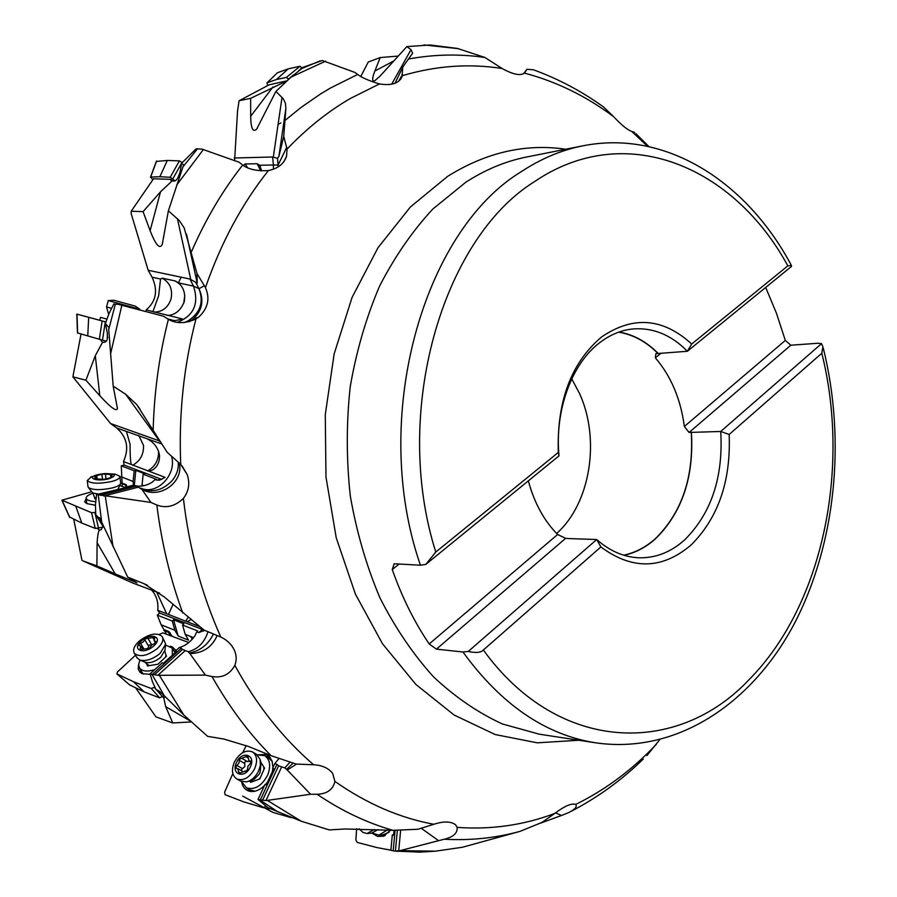 <?xml version="1.0" encoding="UTF-8"?>
<svg xmlns="http://www.w3.org/2000/svg" width="897" height="897" viewBox="0 0 897 897"><rect width="100%" height="100%" fill="white"/><g stroke="black" fill="none" stroke-linecap="round" stroke-linejoin="round"><path stroke-width="1.35" d="M192.317 639.236L190.691 636.534M398.257 56.074L380.216 57.565L368.252 62.016L360.829 76.38M659.631 739.823L646.894 755.588M534.029 70.011C558.797 79.115 581.951 91.427 603.479 106.934L613.503 116.599C621.61 125.154 627.698 130.099 631.757 131.422L634.661 132.408M457.302 48.404L484.918 57.475L502.129 68.508C513.006 74.496 520.428 76.032 524.397 73.094L524.566 72.926M300.417 69.439L301.403 67.892L322.315 60.503L355.145 72.522L357.645 74.473C361.872 77.68 369.149 80.842 379.465 83.937C391.182 85.764 398.649 83.499 401.856 77.153L402.843 66.95L412.609 53.181L411.017 49.66L406.879 46.588L430.156 44.996L457.313 48.416M571.434 811.168C597.806 797.433 621.767 780.042 643.306 759.019L643.272 759.064M575.336 804.205L575.706 804.43C577.376 806.795 574.91 809.576 568.306 812.76L561.488 815.485L555.523 812.839M575.582 804.351C571.456 803.073 564.505 806.1 554.761 813.444L541.956 822.414L519.991 831.384L462.415 847.25L435.359 851.186L419.975 852.139L394.714 851.096L400.028 850.636L444.284 839.222C453.333 837.047 457.616 833.1 457.156 827.37L455.586 824.825C450.967 821.271 443.723 821.091 433.845 824.276L417.946 829.265L392.942 830.33L345.11 828.985L329.266 829.916L301.28 821.248L267.99 807.692L258 799.44L265.938 800.595L310.564 794.26L317.123 794.293C327.113 793.867 333.045 789.584 334.917 781.422L332.652 773.393C328.549 768.146 322.214 765.264 313.647 764.771L296.1 764.065L271.017 755.655L248.648 746.528L223.936 739.061L207.633 736.359L183.728 714.898L163.77 695.242L158.085 690.376L156.112 689.681L152.434 681.81L150.113 673.793L157.838 675.306L205.413 675.116L211.984 676.54C222.153 678.21 229.767 674.499 234.835 665.395C236.819 660.181 236.584 654.945 234.151 649.686C231.325 644.113 226.885 639.909 220.819 637.061L204.011 630.053L164.297 596.965L143.969 583.667L127.733 577.13L137.039 582.871L115.231 573.912L97.111 542.719L96.876 565.884L115.231 573.912M540.319 823.244L561.488 815.485M286.995 80.853L250.644 98.345L239.095 100.756L237.559 110.836L234.599 160.641M115.41 304.262L117.473 304.15L163.602 316.237L168.389 319.332C176.16 323.839 185.354 323.705 195.983 318.94L198.618 317.146C207.969 308.501 210.246 298.656 205.458 287.612L197.015 273.585L184.143 227.793L179.221 220.471L168.389 210.806L182.977 166.808L197.463 148.812L196.118 148.824L181.62 163.254L180.05 172.179L178.066 177.438C176.653 180.499 174.668 181.654 172.123 180.902L160.541 191.79L143.072 211.647L131.22 211.221L131.119 213.385L148.162 270.277L152.086 277.207C158.119 290.404 156.156 301.302 146.2 309.913L145.908 311.595M115.354 304.24L113.863 303.87L108.862 313.872L105.409 323.57L107.326 333.034L107.315 338.393C107.012 341.376 105.42 342.654 102.55 342.228L95.306 355.728L85.921 380.216L72.881 376.83L110.578 423.541L116.733 428.004C127.116 437.254 129.359 448.433 123.461 461.551L124.178 465.083L121.263 465.823L122.284 486.421M96.876 565.884L82.961 560.905L132.678 582.983L159.655 593.141M151.716 590.159C156.549 595.664 158.556 602.369 157.737 610.296L159.632 613.055L157.3 615.151L161.18 624.828L166.427 634.145M197.475 148.812L202.184 149.171L239.151 162.256L242.683 165.07C248.559 169.398 257.125 171.226 268.405 170.565C277.98 168.569 284.024 163.803 286.535 156.269L287.062 149.07L283.732 136.456L285.885 108.38L278.889 156.47L277.487 158.354L272.632 156.997L234.218 158.007M278.889 156.47L285.885 108.346L285.414 103.189L283.183 98.704L275.928 91.404L256.71 128.989C252.932 132.79 250.925 128.551 250.678 116.285L272.912 87.031M250.644 98.345L250.678 116.285M239.095 100.756L269.156 84.811L286.154 81.01M301.403 67.892L303.22 67.567L301.897 68.486L320.207 60.861M275.928 91.404L291.099 77.086L301.897 68.486M395.039 83.242L402.843 66.95M380.216 57.565L374.856 71.02C371.919 78.656 371.941 81.84 374.946 80.595L379.913 76.245L406.879 46.588M635.895 133.653L648.923 146.592M533.367 69.764L526.943 69.282L524.868 72.534M523.523 73.745L526.943 69.282M278.889 156.437L283.732 136.456M277.487 158.354L278.294 166.842M100.43 519.195L95.766 514.844L95.441 504.82L96.573 494.539L150.909 502.432L156.829 505.011C166.214 508.543 175.061 506.345 183.392 498.418C188.863 491.22 190.119 483.259 187.17 474.547L180.723 464.411L167.246 452.391L136.658 404.502L125.591 394.198L113.19 386.159L117.451 408.505C116.644 411.914 110.768 407.664 99.814 395.734L95.306 355.728M821.809 353.25C850.659 468.761 822.773 605.161 749.343 679.365C678.042 755.666 559.01 754.646 483.348 650.011L600.889 546.957C632.273 570.223 662.401 569.517 691.273 544.804C718.351 517.636 730.988 480.859 729.16 434.484L821.809 353.25L822.897 346.612L821.517 343.652L818.086 343.248L790.829 345.21L785.324 340.423L684.355 426.479C680.7 399.03 671.023 376.135 655.337 357.813L661.089 353.183M765.69 287.455L776.488 313.345L785.324 340.423M790.829 345.21L689.098 432.455L684.355 426.479M689.098 432.455L720.717 431.468L729.16 434.484M821.517 343.652L720.717 431.468C723.408 476.946 711.456 513.017 684.86 539.702C670.956 552.227 655.516 558.259 638.518 557.777C623.617 557.037 609.68 550.949 596.718 539.523L567.924 538.548M483.348 650.011C480.87 652.657 475.836 653.128 468.279 651.435L462.964 652.007L436.435 649.125L565.626 538.346L557.62 534.5L429.192 643.979L436.435 649.125M429.192 643.979C414.268 621.879 401.957 597.066 392.247 569.55L399.098 564.045M425.75 564.448L559.01 455.867L558.304 452.447L435.785 552.047L425.75 564.448L420.435 565.211L394.153 563.776L392.247 569.55M528.333 480.859C534.287 502.869 544.053 520.753 557.62 534.5M623.628 555.176C635.199 552.743 645.818 547.215 655.472 538.592C681.967 512.422 693.897 477.025 691.262 432.399M567.767 538.413L565.626 538.346M600.889 546.957L596.718 539.523L468.279 651.435M691.396 432.287C694.054 477.025 682.112 512.523 655.55 538.761C645.986 547.293 635.48 552.81 624.032 555.299M618.672 332.159C633.204 334.603 646.311 341.723 657.994 353.508L655.842 353.665L655.337 357.813M571.748 378.848L579.619 393.671C600.575 439.552 590.428 503.531 556.622 533.491M691.699 344.022L687.382 351.265L791.524 266.409L791.389 265.422L787.835 265.871L691.699 344.022C663.04 317.874 633.002 315.531 601.573 336.969C571.187 362.758 556.757 401.251 558.304 452.447M559.01 455.867C554.593 410.366 571.793 363.7 599.667 342.699C610.285 334.581 621.565 329.973 633.506 328.896C653.476 327.596 671.438 335.052 687.382 351.265L657.994 353.508M619.065 332.013C633.495 334.547 646.524 341.667 658.129 353.396M438.263 840.433L421.388 828.38M291.222 817.672L273.013 812.413L242.639 796.11M165.496 697.092L163.747 697.765L165.676 706.623L172.751 722.96L191.431 721.928M172.751 722.96L155.921 716.849L135.682 687.898M163.916 630.49L168.143 632.172L170.621 635.592M172 636.063L168.86 631.533L164.622 629.851M161.18 624.828L174.881 630.266L178.189 636.051L188.516 640.178L185.208 634.37L193.606 637.689M157.3 615.151L172.224 620.993L174.881 630.266M172.224 620.993L173.525 619.827L183.863 623.864L182.551 625.041L197.699 630.961L196.779 631.847L198.764 632.632L204.505 630.277M203.967 630.03L159.632 613.055M199.302 626.431L187.193 621.733L190.859 619.715M156.627 592.009L166.696 613.772L187.193 621.733M166.696 613.772L157.737 610.296M121.689 483.494L125.345 484.941L126.197 487.598M127.094 487.363L126.242 484.716L122.575 483.259M142.174 485.972L142.062 484.985L143.868 485.692M133.53 485.255L133.115 481.465L121.263 476.812M121.263 465.823L134.18 470.779L133.115 481.465M134.18 470.779L135.817 470.376L144.787 473.807L143.15 474.221L156.302 479.267L155.136 479.592L159.464 480.22L165.115 477.372L149.014 471.25L152.535 469.983C157.502 466.698 159.812 461.708 159.475 455.037C157.995 447.625 153.847 442.199 147.03 438.745L161.852 444.004M161.808 479.39L124.178 465.083M116.733 428.004L126.443 431.446L130.065 444.34C130.02 454.263 130.413 460.98 131.22 464.5L149.014 471.25M131.22 464.5L123.461 461.551M126.443 431.446L147.03 438.745M160.014 441.122L110.578 423.541M85.921 380.216L99.814 395.734M171.854 319.949L167.47 318.839M170.565 320.341L173.457 320.319C174.197 320.868 177.157 320.397 182.349 318.917L168.356 315.43C175.621 314.668 180.925 310.07 184.255 301.65C185.612 293.868 183.694 287.623 178.514 282.891L193.505 286.132L189.951 279.034L148.162 270.277M152.086 277.207L160.541 279.023L158.646 295.696L152.927 311.595L168.356 315.43M152.927 311.595L146.2 309.913M160.541 279.023L162.267 278.182L175.33 280.985L178.514 282.891M197.015 273.585L197.205 283.149L189.951 279.034M168.389 210.806L162.256 244.388C159.767 249.557 155.719 244.982 150.113 230.675L160.541 191.79M143.072 211.647L150.113 230.675M131.22 211.221L153.51 178.772L170.766 179.366L172.706 181.082M261.767 170.946L259.603 165.25L257.17 163.736L245.184 163.972L243.199 165.384M181.62 163.254L183.593 164.869L182.977 166.808M178.066 177.438L178.604 176.866M170.766 179.366L171.148 180.723L172.123 180.902M245.184 163.972L247.494 167.627M195.995 282.779L198.966 288.711C204.314 300.54 202.24 310.766 192.743 319.41L189.065 321.788L192.743 319.41M113.19 386.159L108.66 328.784M150.909 502.432L141.939 489.358C159.352 499.685 183.952 482.328 179.333 463.087M127.733 577.13L99.589 517.737M205.413 675.116L189.872 653.61C202.924 653.229 212.028 647.219 217.164 635.558M310.564 794.26L287.242 770.018L296.492 764.098M394.041 830.364L393.581 835.23L392.314 834.939L390.868 850.345L394.714 851.096M393.637 834.636L392.314 834.939M397.349 830.431L395.409 851.141M277.846 811.83L260.186 800.158L276.949 764.367L274.762 763.639L272.576 768.314L273.776 768.718L266.23 784.853L265.019 784.438L258 799.44M274.762 763.639L278.877 758.615M272.576 768.314L273.63 769.021M265.938 800.595L281.68 766.857L284.831 767.899L287.242 770.018M281.68 766.857L278.631 765.836L262.451 800.472M276.949 764.367L278.631 765.836M293.005 763.179L286.636 769.278M164.443 695.96L152.098 674.589L181.295 648.34L179.333 647.544L175.532 650.953L176.608 651.401L163.467 663.219L162.391 662.771L150.113 673.793M156.112 689.681L160.384 691.979M162.559 696.98L163.781 697.496M179.333 647.544L179.826 647.399C185.623 645.649 190.646 641.792 194.896 635.827L196.779 631.847M175.532 650.953L175.958 651.984M185.208 634.37L182.551 625.041M178.189 636.051L173.525 619.827M157.838 675.306L185.298 650.549L188.135 651.704L189.872 653.61M185.298 650.549L182.551 649.428L154.329 674.847M181.295 648.34L182.551 649.428M213.441 634.078C208.059 644.674 200.076 650.975 189.502 652.971M101.675 521.886L98.278 495.211L134.999 485.849L133.294 485.165L128.518 486.387L129.46 486.757L96.573 494.539M95.766 514.844L102.964 526.247L101.193 529.667L99.175 530.239C98.21 532.235 97.526 536.384 97.111 542.719M102.785 526.584L102.841 525.765M97.325 528.568L99.332 529.858M81.975 560.39L73.733 519.285M133.294 485.165L133.788 485.333C139.741 487.049 145.785 486.062 151.941 482.362L155.136 479.592M128.518 486.387L128.518 487.004M128.506 487.497L128.506 488.147M142.062 484.985L143.15 474.221M134.303 485.49L135.817 470.376M103.794 496.03L138.329 487.183L141.939 489.358M138.329 487.183L135.952 486.241L100.464 495.312M134.999 485.849L135.952 486.241L100.386 495.335M147.59 470.936C155.136 466.642 158.791 460.038 158.556 451.124M138.755 435.359L143.498 445.383C143.879 454.319 140.268 460.946 132.655 465.263M105.409 323.57L108.47 327.057M107.315 338.393L107.741 337.395M100.318 339.571L102.55 342.228M72.881 376.83L81.055 333.987M162.267 278.182C169.948 282.633 172.874 289.54 171.047 298.903C168.143 307.514 162.492 311.909 154.093 312.122M204.415 285.695L198.966 288.711C204.056 302.154 200.345 312.918 187.821 321.025L184.165 322.584M182.214 162.581L179.4 160.877L167.302 160.451L156.482 161.415M175.139 180.835L170.228 177.281L159.857 176.731L150.685 177.045L152.804 179.692M167.302 160.451L159.857 176.731M108.66 314.421L106.541 307.009L111.62 308.31M139.584 309.936L139.775 309.196L108.257 300.596L106.541 307.009M135.2 306.079L113.796 300.237L108.245 300.596M106.967 319.108L100.554 317.381L99.769 320.307L97.829 319.781L105.958 321.978M105.958 322.001L76.974 314.141L77.647 332.989L102.493 340.154L105.297 321.832M76.783 314.085L99.78 320.274M106.328 341.163L102.493 340.154M88.68 317.314L87.76 335.949M87.962 486.477L88.433 487.576C92.974 490.166 100.901 490.3 112.203 487.968C117.193 486.645 120.019 485.165 120.669 483.528L120.03 476.845M104.444 473.594L115.197 474.109L119.974 476.419C120.03 478.348 117.204 480.063 111.486 481.554C98.715 484.032 90.631 483.674 87.267 480.5L91.729 476.621M108.761 478.796C96.315 482.07 85.293 477.585 98.188 474.58L104.501 473.582C115.96 473.717 117.384 475.455 108.761 478.796M111.553 477.484L112.495 476.912L110.847 476.083L112.708 474.603L102.841 474.031L95.374 475.881L94.432 476.442L96.046 477.26L94.14 478.774L104.063 479.357L111.553 477.484M95.755 501.692C90.092 501.3 86.908 500.212 86.213 498.429C85.877 496.635 88.108 494.886 92.896 493.171M94.824 497.353L94.858 498.833L96.069 498.889M95.676 512.411L91.539 512.692L61.893 500.19L91.763 491.735M119.738 485.512L125.804 487.688M126.623 487.979L127.666 488.36M86.224 498.541L84.654 501.883L86.807 503.609L95.452 505.235M102.92 527.212L95.273 528.423L81.795 523.052L69.618 517.02M75.931 506.637L81.795 523.052M136.871 657.557L139.697 659.99C145.908 661.538 152.725 659.34 160.137 653.397L165.676 644.057L162.447 637.049M139.226 641.086C149.115 633.764 156.74 632.206 162.088 636.41C163.938 639.729 162.346 643.777 157.323 648.565C147.411 655.942 139.764 657.535 134.393 653.352C132.521 649.966 134.124 645.885 139.226 641.086M153.622 646.031C143.778 655.146 130.94 649.72 141.334 640.963C151.032 631.981 163.96 637.173 153.622 646.031M155.517 642.914L156.044 641.579L154.161 640.705L154.946 637.274L145.404 638.776L143.385 641.815L139.427 644.046L138.9 645.403L140.739 646.255L139.932 649.742L149.53 648.239L151.548 645.167L155.517 642.914M147.613 649.024L149.081 645.078L151.761 644.876L147.87 638.204M142.231 672.615L143.296 674.084M165.575 645.111L172.302 648.049L172.359 655.225M154.811 669.577C147.433 671.92 142.365 671.438 139.584 668.153L138.598 664.542L139.91 660.08M146.648 663.41L147.456 665.933L157.984 664.206L166.438 656.256L165.048 652.153M154.878 687.091L151.324 688.504L133.44 681.698L116.902 673.916L117.451 671.943L135.503 655.236M159.218 634.437L162.839 632.901L188.796 642.532M138.587 664.711L138.194 668.983L139.966 672.268L141.928 673.58L150.281 674.376M175.801 650.213L172.291 646.883L170.239 646.244M164.106 695.59L159.621 697.844L144.182 691.912L129.661 684.916M133.44 681.698L144.182 691.912M173.693 650.471L175.89 652.052M141.132 673.154L140.582 669.824M240.463 781.029L246.563 781.87C251.62 780.502 255.623 776.903 258.594 771.061L260.365 765.376L260.085 759.254L256.25 754.142L252.707 752.067M234.453 761.923C239.634 752.942 245.587 749.578 252.304 751.832C257.047 755.196 257.831 760.835 254.636 768.763C249.478 777.755 243.547 781.152 236.83 778.977C231.998 775.58 231.202 769.895 234.453 761.923M250.285 767.036C244.769 779.482 230.417 774.481 236.584 762.394C242.011 750.083 256.396 754.826 250.285 767.036M250.779 762.966L250.521 761.093L249.052 760.779L247.707 755.947L239.51 759.176L238.871 763.168L236.068 766.43L236.326 768.303L237.75 768.617L239.107 773.494L247.337 770.265L247.964 766.251L250.779 762.966M236.909 765.444L242.437 768.606L241.024 770.489M242.437 768.606L244.825 766.599L244.713 762.192L246.574 761.071M247.112 761.351L250.364 761.542M250.218 789.921L254.995 791.188M272.296 761.631L268.797 758.144L265.052 755.936M257.361 754.904L264.559 755.644C270.042 759.456 271.085 765.915 267.698 775.019C261.711 786.086 254.591 790.324 246.339 787.734L241.663 781.612M249.815 781.007L250.633 782.363L259.838 778.888L264.537 768.101L260.803 762.102M242.739 752.639L246.215 745.542M263.18 807.681L243.636 801.817L225.102 794.686L224.609 792.141L232.85 773.595M265.792 806.123L263.348 807.715M241.607 781.59C242.369 786.288 244.601 789.394 248.278 790.896L249.243 791.21C254.243 792.298 259.323 790.436 264.48 785.615M265.456 784.595L267.53 782.049M272.284 771.902L272.867 768.516M272.935 767.54L272.105 761.037L269.044 756.294L265.916 754.444L257.316 754.859M265.142 755.992L270.389 757.774M250.644 791.479L246.462 787.813M368.14 833.459L371.717 833.089L377.962 829.669M374.374 829.467L366.974 833.537L362.993 832.438L359.058 828.75M379.566 835.062L383.344 834.659L389.096 832.237M387.112 830.106L378.971 835.118L372.165 833.044M390.879 850.199L376.975 847.575L357.219 842.429L355.874 839.973L356.636 828.716M397.786 851.354L396.508 851.253M371.818 833.078L377.57 836.419L383.389 836.239L390.543 830.241M385.149 835.488L379.039 835.118M301.762 67.746L300.024 66.243L288.285 68.845L277.487 72.713L267.16 82.759L276.411 79.519L286.435 77.389L288.318 79.183L293.611 74.843M267.553 85.551L267.048 82.816M288.285 68.845L276.411 79.519M178.245 462.123C178.862 468.896 176.709 475.197 171.798 481.005L171.798 481.005C162.682 490.244 152.669 492.902 141.76 488.977M181.183 277.195L178.514 282.622M647.533 146.289L631.757 131.422M613.503 116.599C586.178 96.102 556.476 81.593 524.397 73.094M502.129 68.508C469.232 63.339 435.964 65.728 402.327 75.684M379.465 83.937L350.335 98.479C327.853 111.553 306.763 128.417 287.062 149.07M578.879 740.249L537.281 742.828L495.155 734.531L454.14 715.032L415.984 684.534L382.514 643.788L355.436 594.184L336.218 537.74L325.97 476.957L325.275 414.683L334.155 353.889L352.073 297.412L377.973 247.763L410.445 206.915L447.782 176.261C486.219 152.344 525.53 143.341 565.738 149.238M575.706 804.43C603.053 790.975 627.878 773.035 650.19 750.621L656.312 744.308M273.327 157.076L282.006 97.369M325.577 61.175L291.099 77.086M402.518 74.44L398.638 81.246M391.664 84.217L411.017 49.66M458.546 48.685L423.956 44.928M408.281 59.045C434.182 54.302 459.724 53.775 484.918 57.475M374.856 71.02L393.895 60.873M285.111 120.366L300.865 107.584L320.397 94.062L330.388 88.063L357.645 74.473M286.726 147.321L278.104 165.048L278.205 166.909M203.372 149.564L176.698 185.017M191.353 251.967C205.491 219.507 222.602 190.545 242.683 165.07M268.405 170.565C241.999 203.754 221.021 242.762 205.458 287.612M195.983 318.94C183.728 365.841 178.638 414.336 180.723 464.411M183.392 498.418C189.166 548 201.646 594.218 220.819 637.061M234.835 665.395C256.845 705.423 283.116 738.545 313.647 764.771M334.917 781.422C366.727 803.701 399.703 817.986 433.845 824.276M457.156 827.37C491.096 829.837 523.624 825.195 554.761 813.444M420.435 565.211C369.732 419.583 422.364 231.673 521.213 171.708C540.992 158.691 561.444 150.079 582.557 145.886L526.606 157.02C505.639 161.191 485.344 169.611 465.734 182.293L432.836 209.035C412.485 230.966 394.714 256.688 379.543 286.177C366.189 317.482 356.412 350.974 350.234 386.674C346.287 423.07 346.32 459.544 350.323 496.097C356.58 532.056 366.447 565.951 379.913 597.783C395.196 627.878 413.102 654.261 433.61 676.943C455.239 697.171 478.168 712.846 502.41 723.98L539.265 734.183L595.653 742.817C545.466 734.912 501.232 704.638 462.964 652.007M435.785 552.047C391.619 412.956 442.098 238.86 534.534 181.62C625.803 119.514 734.217 166.887 787.835 265.871M519.991 831.384C495.48 838.078 470.252 840.691 444.284 839.222M400.028 850.636L435.359 851.186M168.143 632.172L168.86 631.533M198.764 632.632L202.117 629.604M147.467 585.315L142.836 583.196M125.345 484.941L126.242 484.716M156.863 480.254L161.056 479.189M160.664 442.143L158.421 440.427M159.341 440.797L125.591 394.198M190.736 279.281L177.427 218.722M259.603 165.25L273.383 165.003L272.632 156.997M273.428 169.253L273.383 165.003L278.104 165.048M260.758 170.89L257.17 163.736M186.576 234.431L197.217 283.048M121.846 305.283L110.533 354.046M153.163 430.235C154.149 392.124 159.229 355.156 168.389 319.332M105.308 496.265L113.044 546.654M182.741 612.92C170.183 578.677 161.55 542.707 156.829 505.011M159.374 675.351L183.728 714.898M271.017 755.655C248.772 733.129 229.094 706.746 211.984 676.54M267.396 800.438L301.28 821.248M392.942 830.33C366.884 822.874 341.611 810.854 317.123 794.293M398.705 850.928L400.623 830.409M393.166 850.849L395.095 830.398M284.831 767.899L289.933 762.259M190.669 721.233L165.676 706.623M188.135 651.704C197.688 649.394 204.314 642.757 208.003 631.802M185.623 621.262L188.09 617.439M172.998 604.544L168.423 614.58M140.885 488.192C156.997 495.66 177.146 474.39 171.529 456.214M108.705 329.58L115.332 304.24M177.438 322.303C193.842 315.733 199.19 303.679 193.505 286.132L198.966 288.711M167.033 315.352L169.97 315.217M183.739 303.298L184.771 295.405M179.961 284.338L175.33 280.985M126.948 486.084L126.051 486.309M170.038 632.665L169.32 633.304M172.841 178.806L182.013 162.402M179.4 160.877L170.228 177.281M150.685 177.045L156.616 161.034M102.135 320.969L99.343 339.301M95.351 498.855L94.936 498.026M92.761 492.991L102.393 494.819M112.002 476.666L112.069 477.316M94.712 478.314L94.802 479.054M96.764 475.702L97.123 478.875M101.966 474.401L102.55 479.536M105.454 474.076L105.936 478.404M110.477 474.39L110.836 477.608M98.592 528.344L94.88 512.613M91.539 512.692L95.273 528.423M69.82 517.468L62.117 500.358M149.137 665.652L147.052 663.971M144.989 662.188L145.224 662.289C149.956 663.466 155.125 661.795 160.754 657.288L164.958 650.168L165.519 645.38M166.001 654.967L165.53 657.109M155.473 641.31L156.033 642.274M140.179 648.688L140.941 649.977M140.627 643.373L143.733 648.654M144.787 639.696L148.689 646.367M152.77 637.52L154.004 639.628M162.671 696.879L156.482 689.883M155.876 689.199L154.396 687.517M151.324 688.504L159.621 697.844M129.987 685.207L117.07 674.017M260.332 777.755L258.706 779.314M253.021 781.455L250.745 780.782M247.516 781.612L253.974 779.493L259.177 774.212L260.13 772.429L261.038 762.966L260.354 760.409M261.083 763.078L261.644 763.448M263.684 766.722L263.897 769.559M250.072 761.004L250.868 761.463M238.692 772.014L240.564 773.079M239.32 760.387L244.825 763.56M245.957 756.687L248.009 757.875M263.527 807.737L271.769 808.982L263.37 807.726M298.656 70.706L300.652 69.069M300.024 66.243L286.435 77.389M256.71 128.989L257.26 128.271M400.724 79.149L401.856 77.153M411.992 54.269L412.598 53.181M283.934 161.55L286.535 156.28M823.255 348.047C846.207 440.371 835.813 544.726 793.89 624.48C751.854 703.562 676.618 754.568 595.653 742.817M791.143 264.951C746.898 182.147 666.191 129.067 582.557 145.886M454.925 824.253L455.575 824.814M162.256 244.388L162.581 243.188M183.324 165.844L183.593 164.869M260.377 166.438L259.536 165.171M197.205 283.149L186.475 234.061M192.709 319.433L198.618 317.146M181.968 465.756L187.17 474.547M231.975 646.053L234.139 649.675M331.397 771.835L332.63 773.36M158.646 690.701L158.085 690.376M204.438 630.356L203.731 630.995M146.346 584.754L143.969 583.667M152.535 469.983L153.656 469.221M140.156 409.357L136.647 404.502M117.451 408.505L117.35 407.574M278.081 124.403L280.884 122.911M156.403 161.225L150.472 177.236M139.697 309.151L135.189 306.079M76.794 314.23L77.467 333.079M88.433 487.576L92.985 493.272L95.026 498.833M117.686 489.762L120.445 484.01M87.267 480.5L88.007 486.892M100.767 474.042L90.418 477.182M111.015 477.585L110.847 476.083M96.248 478.998L96.057 477.361M86.213 498.429L86.818 503.621M61.938 500.302L69.652 517.401M139.697 659.99L145.224 662.289L148.151 665.821M164.869 651.02L165.227 652.691M134.393 653.352L137.241 658.163M155.473 642.958L154.161 640.705M142.488 649.249L140.829 646.412M172.74 648.811L175.038 652.814M139.584 668.153L142.668 673.344M116.946 673.95L129.863 685.14M250.723 780.771L252.371 781.702M236.83 778.977L240.833 781.242M250.992 761.901L249.052 760.779M245.621 771.476L244.959 771.106M242.403 771.274L237.851 768.673M247.594 761.665L241.943 758.391M246.339 787.734L250.644 790.167M269.806 757.057L269.044 756.294M384.533 835.802L383.389 836.239M277.341 72.814L267.003 82.86"/></g></svg>
